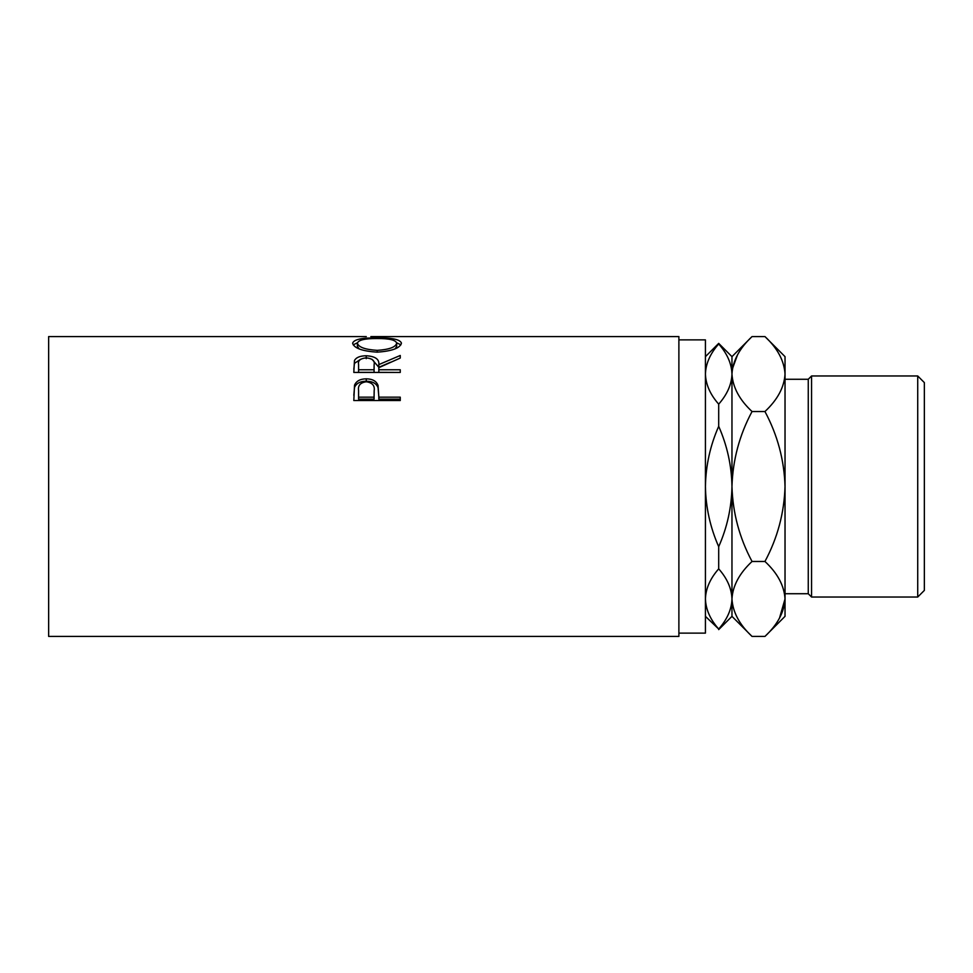 <?xml version="1.0" encoding="UTF-8"?>
<svg xmlns="http://www.w3.org/2000/svg" width="973" height="973" viewBox="0 0 973 973"><rect width="100%" height="100%" fill="white"/><g stroke="black" fill="none" stroke-linecap="round" stroke-linejoin="round"><path stroke-width="1.46" d="M917.721 375.967L924.35 382.596L924.35 590.404L917.721 597.033L917.721 375.967L811.567 375.967L811.567 597.033L917.721 597.033M785.029 593.725L808.259 593.725L808.259 379.275L811.567 375.967M678.886 633.119L705.425 633.119L705.425 339.881L678.886 339.881M353.819 400.548L354.513 385.211C356.3 381.027 360.217 378.898 366.274 378.825C372.501 378.898 376.429 381.112 378.059 385.478L378.825 397.166L400.256 397.166L400.256 400.548L353.819 400.548M353.819 372.428L354.452 360.594C356.118 357.444 360.046 355.838 366.237 355.765C375.237 356.288 379.421 359.232 378.825 364.595L400.256 355.473L400.256 358.052L378.825 367.672L378.825 369.764L400.256 369.764L400.256 372.428L353.819 372.428M352.627 343.226C353.831 339.443 361.968 337.667 377.013 337.923C391.949 337.68 400.085 339.419 401.448 343.116C400.171 348.103 392.107 351.119 377.244 352.153C362.321 351.192 354.123 348.225 352.627 343.226M366.274 336.573L48.65 336.573L48.65 636.427L678.886 636.427L678.886 336.573L370.859 336.585M705.425 356.653L718.694 343.384L731.964 356.653L731.964 374.058C731.623 384.444 727.196 394.479 718.694 404.148C710.229 394.576 705.802 384.542 705.425 374.058C705.766 363.659 710.193 353.625 718.694 343.968C727.159 353.527 731.587 363.561 731.964 374.058L731.66 369.667M705.425 486.5C705.802 465.52 710.229 445.464 718.694 426.32C727.196 445.61 731.611 465.666 731.964 486.5C731.587 507.48 727.159 527.536 718.694 546.68C710.193 527.39 705.778 507.334 705.425 486.5M718.694 404.148L718.694 426.32M705.425 598.942C705.766 588.556 710.193 578.521 718.694 568.852C727.159 578.424 731.587 588.458 731.964 598.942C731.623 609.341 727.196 619.375 718.694 629.032C710.229 619.473 705.802 609.439 705.425 598.942L705.717 603.333M718.694 546.68L718.694 568.852M718.694 629.032L705.425 616.347M779.482 618.135L785.029 598.942C784.202 585.624 777.5 573.133 764.948 561.47C777.524 538.008 784.226 513.026 785.029 486.5C784.238 460.047 777.536 435.053 764.948 411.53C777.573 399.708 784.262 387.218 785.029 374.058C784.202 360.74 777.5 348.237 764.948 336.573L785.029 356.653L785.029 598.942C784.262 612.114 777.573 624.605 764.948 636.427L752.044 636.427C739.492 624.763 732.803 612.26 731.964 598.942C732.73 585.782 739.419 573.292 752.044 561.47C739.456 537.947 732.766 512.953 731.964 486.5C732.778 459.974 739.468 434.992 752.044 411.53C739.492 399.867 732.803 387.376 731.964 374.058L731.964 616.347L718.694 629.616M731.964 598.942L732.377 604.124M731.964 374.058C732.73 360.886 739.419 348.395 752.044 336.573L764.948 336.573M737.51 354.865L732.377 368.876M785.029 598.942L785.029 616.347L764.948 636.427M785.029 374.058L784.615 368.876M764.948 411.53L752.044 411.53M764.948 561.47L752.044 561.47M377.013 337.923L377.013 338.531C364.899 338.458 358.368 340.003 357.395 343.165C358.478 347.191 365.082 349.587 377.22 350.353C389.236 349.562 395.731 347.166 396.68 343.165C395.78 339.991 389.212 338.446 377.013 338.531M396.643 342.776L400.888 344.831M353.187 344.868L357.432 342.776M395.196 348.808L396.68 346.339L396.68 343.165M357.395 343.165L357.395 346.339L359.171 348.942M377.22 352.153L377.22 350.353M353.819 369.266L354.452 363.379L360.655 359.244M354.452 360.594L354.452 363.379M366.237 355.765L366.237 358.66M372.002 359.28L378.825 367.295L390.441 362.26M378.825 364.595L378.825 367.295M378.825 369.764L378.825 372.343L400.256 372.428M374.131 367.295L374.058 372.343L358.587 372.343L358.587 369.764L374.058 369.764L374.131 364.607C374.97 360.752 372.331 358.502 366.225 357.857C360.265 358.49 357.723 360.703 358.587 364.498L358.587 369.764M374.058 369.764L374.058 372.343M353.819 395.306L354.513 387.449C356.3 383.35 360.217 381.282 366.274 381.209C372.501 381.282 376.429 383.447 378.059 387.716L378.825 396.558M354.513 385.211L354.513 387.449M366.274 378.825L366.274 381.209M378.059 385.478L378.059 387.716M378.825 397.166L378.825 399.149L400.256 399.149L400.256 400.548M374.167 392.885L374.167 390.769C374.982 385.673 372.355 382.669 366.298 381.769C360.351 382.62 357.772 385.527 358.587 390.489L358.587 397.166L374.058 397.166L374.167 390.769L374.058 399.149L358.587 399.149L358.587 397.166M374.058 397.166L374.058 399.149M808.259 379.275L785.029 379.275M731.964 616.347L752.044 636.427M731.964 356.653L752.044 336.573M808.259 593.725L811.567 597.033"/></g></svg>

